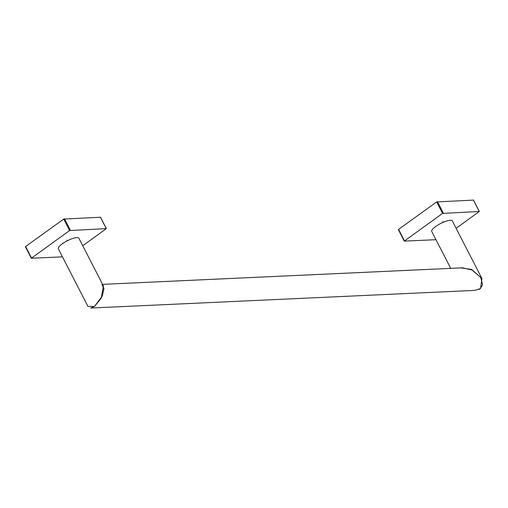 <?xml version="1.0" encoding="UTF-8"?>
<svg xmlns="http://www.w3.org/2000/svg" width="508" height="508" viewBox="0 0 508 508"><rect width="100%" height="100%" fill="white"/><g stroke="black" fill="none" stroke-linecap="round" stroke-linejoin="round"><path stroke-width="0.76" d="M82.741 245.745L106.375 228.613L69.602 230.556L31.299 258.248L62.465 256.858M100.438 217.24L63.703 219.075L25.61 246.501L31.337 258.14M456.114 228.314L479.336 211.474L442.563 213.417L404.266 241.109L435.978 239.693M473.405 200.101L436.664 201.936L398.57 229.368L404.298 241.002M460.94 267.894L471.653 269.43L481.94 278.562L480.536 288.538L478.803 289.471M481.94 278.562L452.31 220.91A11.557 3.029 152.8 0 0 435.718 226.485A11.557 3.029 152.8 0 0 431.756 231.477L450.71 268.364M101.892 284.607L104 288.379L102.241 296.158L94.482 306.451L90.691 308.045L474.739 290.392L480.079 288.734L482.6 284.836L480.695 277.412L472.002 270.002L462.591 267.818L102.584 284.359M443.243 222.269L442.913 221.621M94.482 306.451L101.187 298.323L103.442 286.029L78.886 238.246A11.557 3.029 152.8 0 0 62.293 243.821A11.557 3.029 152.8 0 0 58.331 248.812L87.96 306.464L94.482 306.451M62.903 243.389L62.732 243.059M67.266 240.811L66.885 240.074M106.267 228.581L100.368 217.094M70.364 230.232L64.465 218.745M69.602 230.556L63.703 219.075M31.509 257.988L25.61 246.501M479.228 211.442L473.329 199.955M443.332 213.093L437.432 201.606M442.563 213.417L436.664 201.936M404.476 240.849L398.57 229.368M106.375 228.613L100.476 217.132M31.299 258.248L25.4 246.767M479.336 211.474L473.437 199.993M404.266 241.109L398.361 229.629"/></g></svg>
